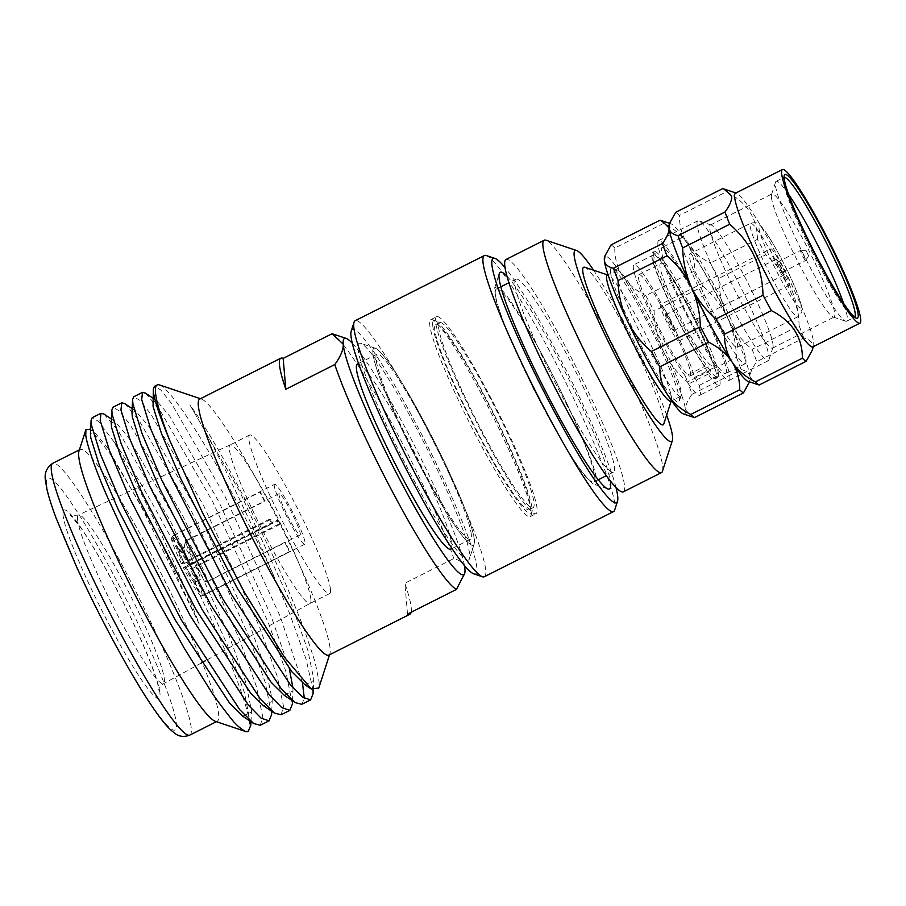 <?xml version="1.0" encoding="UTF-8"?>
<svg xmlns="http://www.w3.org/2000/svg" width="906" height="906" viewBox="0 0 906 906"><rect width="100%" height="100%" fill="white"/><g stroke="black" fill="none" stroke-linecap="round" stroke-linejoin="round"><path stroke-width="0.68" stroke-dasharray="4.53 3.4" d="M680.587 396.273A70.589 7.622 -116.8 0 1 646.352 345.039A70.589 7.622 -116.8 0 1 616.42 273.487A70.589 7.622 -116.8 0 1 617.077 270.192A70.589 7.622 -116.8 0 1 617.122 270.169A70.589 7.622 -116.8 0 1 618.005 270.192A70.589 7.622 -116.8 0 1 653.011 324.586A70.589 7.622 -116.8 0 1 681.289 392.955A70.589 7.622 -116.8 0 1 681.176 395.503A70.589 7.622 -116.8 0 1 680.633 396.25A70.589 7.622 -116.8 0 1 680.587 396.273M670.882 401.165A70.589 7.622 63.2 0 0 671.391 400.441A70.589 7.622 63.2 0 0 645.865 334.722A70.589 7.622 63.2 0 0 608.209 275.13A70.589 7.622 63.2 0 0 607.337 275.107M374.925 348.142A110.294 11.914 -116.8 0 1 375.458 348.266A110.294 11.914 -116.8 0 1 434.302 441.392A110.294 11.914 -116.8 0 1 474.178 544.076A110.294 11.914 -116.8 0 1 473.317 545.231A110.294 11.914 -116.8 0 1 472.4 545.367A110.294 11.914 -116.8 0 1 411.211 448.504A110.294 11.914 -116.8 0 1 374.008 348.266A110.294 11.914 -116.8 0 1 374.925 348.142A110.294 11.914 -116.8 0 1 436.114 445.005A110.294 11.914 -116.8 0 1 473.317 545.231A110.294 11.914 -116.8 0 1 472.4 545.367A110.294 11.914 -116.8 0 1 411.211 448.504A110.294 11.914 -116.8 0 1 374.008 348.266A110.294 11.914 -116.8 0 1 374.925 348.142M351.234 331.007A136.761 14.768 -116.8 0 1 353.431 329.41A136.761 14.768 -116.8 0 1 431.539 453.997A136.761 14.768 -116.8 0 1 474.302 573.962A136.761 14.768 -116.8 0 1 473.645 573.804M484.291 576.76A143.386 15.481 63.2 0 0 435.933 446.454A143.386 15.481 63.2 0 0 356.386 320.531A143.386 15.481 63.2 0 0 355.197 320.69M467.485 560.157A121.325 13.103 63.2 0 0 469.433 558.742A121.325 13.103 63.2 0 0 425.571 445.786A121.325 13.103 63.2 0 0 360.848 343.351A121.325 13.103 63.2 0 0 360.26 343.215A121.325 13.103 63.2 0 0 398.198 449.636A121.325 13.103 63.2 0 0 467.485 560.157M507.111 276.341A121.325 13.103 -116.8 0 1 566.556 374.71A121.325 13.103 -116.8 0 1 610.293 480.995M593.271 484.031L584.381 475.605L570.304 455.288L534.438 390.916L504.008 323.793L496.046 300.384L494.563 288.221L496.329 286.93C511.697 283.238 615.197 492.66 593.804 484.155L607.881 488.946M616.035 487.688A136.761 14.768 63.2 0 0 568.051 373.963A136.761 14.768 63.2 0 0 505.152 267.746M486.329 255.537A143.386 15.481 -116.8 0 1 562.819 376.602A143.386 15.481 -116.8 0 1 614.653 510.089M471.324 534.812A103.68 11.2 63.2 0 0 427.439 429.58A103.68 11.2 63.2 0 0 376.987 354.178A103.68 11.2 63.2 0 0 376.001 358.697A103.68 11.2 63.2 0 0 419.886 463.929A103.68 11.2 63.2 0 0 470.339 539.33A103.68 11.2 63.2 0 0 471.324 534.812M310.917 599.579A88.788 9.592 -116.8 0 1 310.101 603.43A88.788 9.592 -116.8 0 1 310.067 603.441A88.788 9.592 -116.8 0 1 266.874 538.877A88.788 9.592 -116.8 0 1 229.286 448.753A88.788 9.592 -116.8 0 1 230.135 444.88A88.788 9.592 -116.8 0 1 230.169 444.869A88.788 9.592 -116.8 0 1 273.408 509.602A88.788 9.592 -116.8 0 1 310.917 599.579M330.497 589.704A88.788 9.592 -116.8 0 1 329.648 593.577A88.788 9.592 -116.8 0 1 286.455 529.002A88.788 9.592 -116.8 0 1 248.867 438.878A88.788 9.592 -116.8 0 1 249.716 435.016A88.788 9.592 -116.8 0 1 292.91 499.591A88.788 9.592 -116.8 0 1 330.497 589.704M274.869 484.314A33.533 3.624 63.2 0 0 274.586 484.359A33.533 3.624 63.2 0 0 285.9 514.823A33.533 3.624 63.2 0 0 304.495 544.268A33.533 3.624 63.2 0 0 304.778 544.234A33.533 3.624 63.2 0 0 293.465 513.759A33.533 3.624 63.2 0 0 274.869 484.314M159.49 384.948A175.141 18.913 -116.8 0 1 272.921 573.962L289.116 612.297L306.092 659.262L313.034 690.044M145.447 393.113L159.671 409.772L212.774 501.913L268.357 622.762L285.9 671.572L292.344 704.177M124.688 403.578L138.924 420.237L192.015 512.377L247.598 633.226L265.141 682.037L271.585 714.641M103.93 414.042L118.165 430.701L171.257 522.841L226.851 643.69L244.382 692.501L250.826 725.106M247.904 731.504A175.141 18.913 63.2 0 0 249.58 723.871A175.141 18.913 63.2 0 0 199.207 593.521A175.141 18.913 63.2 0 0 114.009 441.89L133.51 477.779L156.025 523.328C170.906 554.336 187.327 592.411 199.241 624.064L139.275 502.445L109.966 453.521L90.657 429.523M199.241 624.064L156.772 533.555L107.395 447.473L94.133 431.845L90.464 433.736M242.751 716.216L251.438 711.923L251.46 710.281L245.515 681.55L229.241 635.967L177.531 523.09L128.154 437.009L114.892 421.381L111.223 423.272M263.51 705.751L272.196 701.459L272.219 699.817L266.273 671.086L249.999 625.502L198.289 512.626L148.912 426.545L135.651 410.916L131.982 412.808M284.257 695.287L292.955 690.995L292.91 687.711M289.297 668.628L270.747 615.038L219.048 502.162L169.671 416.08L156.41 400.452L152.729 402.343M305.016 684.823L313.714 680.531L313.736 678.888L307.791 650.157L291.505 604.574L239.807 491.698L189.875 404.835C199.422 417.802 211.596 437.564 226.387 464.121L248.187 505.118L269.762 549.127C283.578 578.424 295.231 605.706 304.744 630.95L315.028 661.788L319.161 682.184L318.799 687.982M272.921 573.962L250.6 522.581L227.395 473.929L206.353 433.238L189.875 404.835M114.009 441.89L98.437 421.313L92.219 417.7M260.294 725.253L262.831 717.19L256.364 686.454L238.833 637.654L183.239 516.805L130.147 424.654L119.196 410.848L112.978 407.236M281.053 714.789L283.589 706.725L277.123 675.989L259.592 627.19L203.997 506.341L150.906 414.189L139.954 400.384L133.737 396.771M301.8 704.324L304.314 698.413M302.468 682.886L280.339 616.726L224.756 495.876L171.664 403.725L160.713 389.92L154.496 386.307M407.519 614.087L404.846 583.226A143.386 15.481 -116.8 0 1 411.256 608.017A143.386 15.481 -116.8 0 1 411.131 612.263M464.008 575.537L464.925 569.036C464.291 563.86 460.588 560.361 453.793 558.538L404.846 583.226M78.992 451.075A152.208 16.433 -116.8 0 1 80.181 449.467A152.208 16.433 -116.8 0 1 154.235 560.157A152.208 16.433 -116.8 0 1 218.663 714.653A152.208 16.433 -116.8 0 1 217.214 721.278A152.208 16.433 -116.8 0 1 215.209 721.278M328.776 655.163A143.386 15.481 63.2 0 0 329.897 653.645A143.386 15.481 63.2 0 0 330.146 648.911A143.386 15.481 63.2 0 0 273.012 510.271A143.386 15.481 63.2 0 0 201.562 399.093A143.386 15.481 63.2 0 0 199.682 399.093M450.746 549.195A103.68 11.2 63.2 0 0 451.743 544.676A103.68 11.2 63.2 0 0 407.847 439.444A103.68 11.2 63.2 0 0 357.406 364.042M464.461 565.604A132.355 14.292 63.2 0 0 416.839 450.191A132.355 14.292 63.2 0 0 352.366 343.272M332.106 333.714A143.386 15.481 -116.8 0 1 390.803 421.437A143.386 15.481 -116.8 0 1 453.793 558.538M496.488 288.991A108.086 11.676 63.2 0 0 496.409 289.025A108.086 11.676 63.2 0 0 534.483 390.463A108.086 11.676 63.2 0 0 593.657 482.094A108.086 11.676 63.2 0 0 593.724 482.06A108.086 11.676 63.2 0 0 555.661 380.622A108.086 11.676 63.2 0 0 496.488 288.991M666.646 415.118A106.987 11.551 63.2 0 0 593.6 270.214M662.445 471.256A130.147 14.054 63.2 0 0 615.389 350.09A130.147 14.054 63.2 0 0 545.956 240.215M516.069 279.127A108.086 11.676 63.2 0 0 515.99 279.161A108.086 11.676 63.2 0 0 554.064 380.599A108.086 11.676 63.2 0 0 613.237 472.219A108.086 11.676 63.2 0 0 613.305 472.185A108.086 11.676 63.2 0 0 575.242 370.747A108.086 11.676 63.2 0 0 516.069 279.127M623.237 491.89A130.147 14.054 63.2 0 0 577.405 369.739A130.147 14.054 63.2 0 0 506.148 259.422M584.834 267.27A88.233 9.524 -116.8 0 1 631.901 341.766A88.233 9.524 -116.8 0 1 663.804 423.917M659.998 220.215A97.055 10.487 -116.8 0 1 663.724 223.363C673.815 228.539 681.595 235.152 687.054 243.204A88.233 9.524 -116.8 0 1 706.974 277.123A88.233 9.524 -116.8 0 1 727.586 317.87C733.101 329.977 736.057 343.114 736.442 357.304L687.484 381.981A97.055 10.487 -116.8 0 1 692.127 394.235C687.461 400.565 685.242 405.775 685.48 409.874L692.648 417.066M703.079 286.353C713.554 295.322 721.72 305.832 727.586 317.87C722.082 305.775 719.126 292.638 718.741 278.448A97.055 10.487 63.2 0 0 710.383 263.046C700.293 257.87 692.512 251.256 687.054 243.204C692.161 251.336 694.721 260.588 694.721 270.939A97.055 10.487 -116.8 0 1 698.888 278.527A97.055 10.487 -116.8 0 1 703.079 286.353L654.121 311.03C654.472 325.028 657.416 338.165 662.977 350.452C668.821 362.468 676.986 372.978 687.484 381.981M610.474 271.721A74.994 8.097 63.2 0 0 644.268 351.539A74.994 8.097 63.2 0 0 679.285 401.369A74.994 8.097 63.2 0 0 679.398 398.663A74.994 8.097 63.2 0 0 649.353 326.013A74.994 8.097 63.2 0 0 612.162 268.221A74.994 8.097 63.2 0 0 610.474 271.721M812.909 346.862A86.025 9.287 63.2 0 0 813.577 345.956A86.025 9.287 63.2 0 0 813.701 342.853A86.025 9.287 63.2 0 0 779.239 259.512A86.025 9.287 63.2 0 0 736.578 193.227A86.025 9.287 63.2 0 0 735.446 193.227M812.104 350.52L812.761 345.707C812.184 341.777 809.183 339.206 803.747 337.972L756.748 361.664A97.055 10.487 63.2 0 0 752.105 349.399C741.629 340.43 733.464 329.92 727.586 317.87A88.233 9.524 -116.8 0 1 750.1 377.292L749.443 382.106M788.628 194.382A78.312 8.46 63.2 0 0 776.136 181.359A78.312 8.46 63.2 0 0 775.525 182.185A78.312 8.46 63.2 0 0 775.4 185.017A78.312 8.46 63.2 0 0 806.782 260.871A78.312 8.46 63.2 0 0 845.604 321.211A78.312 8.46 63.2 0 0 846.634 321.211A78.312 8.46 63.2 0 0 847.359 317.553A78.312 8.46 63.2 0 0 843.599 303.419M771.391 197.146A68.935 7.441 63.2 0 0 799.001 263.918A68.935 7.441 63.2 0 0 833.192 317.032A68.935 7.441 63.2 0 0 834.098 317.032A68.935 7.441 63.2 0 0 834.732 313.816A68.935 7.441 63.2 0 0 805.4 243.737A68.935 7.441 63.2 0 0 772.025 193.929A68.935 7.441 63.2 0 0 771.493 194.654A68.935 7.441 63.2 0 0 771.391 197.146M769.035 357.043A78.312 8.46 -116.8 0 1 768.922 359.875A78.312 8.46 -116.8 0 1 768.311 360.701A78.312 8.46 -116.8 0 1 730.406 304.11A78.312 8.46 -116.8 0 1 697.076 224.507A78.312 8.46 -116.8 0 1 697.801 220.849A78.312 8.46 -116.8 0 1 698.832 220.849A78.312 8.46 -116.8 0 1 737.665 281.188A78.312 8.46 -116.8 0 1 769.035 357.043M773.045 344.914A68.935 7.441 -116.8 0 1 772.943 347.406A68.935 7.441 -116.8 0 1 772.41 348.13A68.935 7.441 -116.8 0 1 739.036 298.323A68.935 7.441 -116.8 0 1 709.704 228.244A68.935 7.441 -116.8 0 1 710.349 225.028A68.935 7.441 -116.8 0 1 711.255 225.028A68.935 7.441 -116.8 0 1 745.434 278.142A68.935 7.441 -116.8 0 1 773.045 344.914M729.874 376.794A78.312 8.46 -116.8 0 1 729.149 380.441A78.312 8.46 -116.8 0 1 691.233 323.861A78.312 8.46 -116.8 0 1 657.915 244.246A78.312 8.46 -116.8 0 1 658.639 240.588A78.312 8.46 -116.8 0 1 696.544 297.179A78.312 8.46 -116.8 0 1 729.874 376.794M784.12 177.35A78.312 8.46 63.2 0 0 783.962 177.406A78.312 8.46 63.2 0 0 783.35 178.244A78.312 8.46 63.2 0 0 783.237 181.064A78.312 8.46 63.2 0 0 814.607 256.919A78.312 8.46 63.2 0 0 853.441 317.259A78.312 8.46 63.2 0 0 854.471 317.259A78.312 8.46 63.2 0 0 854.607 317.168M736.442 357.304A97.055 10.487 -116.8 0 1 741.085 369.557L692.127 394.235M741.085 369.557C746.533 370.814 749.534 373.385 750.1 377.292C749.851 373.238 752.071 368.017 756.748 361.664M694.721 270.939L645.763 295.628A97.055 10.487 -116.8 0 1 654.121 311.03M663.724 223.363L614.766 248.04C614.732 258.267 617.28 267.508 622.433 275.775C627.869 283.816 635.65 290.43 645.763 295.628M611.052 244.892A97.055 10.487 -116.8 0 1 614.766 248.04M757.269 384.484L750.1 377.292A88.233 9.524 -116.8 0 1 749.964 380.475A88.233 9.524 -116.8 0 1 748.118 381.403M803.747 337.972A97.055 10.487 63.2 0 0 799.103 325.707L752.105 349.399M799.103 325.707C798.322 296.908 787.201 273.25 765.74 254.756L718.741 278.448M765.74 254.756A97.055 10.487 63.2 0 0 757.382 239.354L710.383 263.046M669.149 224.767A88.233 9.524 -116.8 0 1 670.995 223.827A88.233 9.524 -116.8 0 1 687.054 243.204C681.935 235.062 679.387 225.821 679.387 215.458A97.055 10.487 63.2 0 0 675.672 212.31M757.382 239.354C757.393 218.323 747.054 202.457 726.385 191.766L679.387 215.458M726.385 191.766A97.055 10.487 63.2 0 0 722.66 188.618M683.498 413.985A88.233 9.524 63.2 0 0 685.48 409.874A88.233 9.524 63.2 0 0 662.977 350.452A88.233 9.524 63.2 0 0 622.433 275.775A88.233 9.524 -116.8 0 0 604.529 257.338M725.615 373.566A70.589 7.622 63.2 0 0 725.672 373.544A70.589 7.622 63.2 0 0 700.814 307.304A70.589 7.622 63.2 0 0 662.161 247.463A70.589 7.622 63.2 0 0 662.116 247.485A70.589 7.622 63.2 0 0 686.975 313.736A70.589 7.622 63.2 0 0 725.615 373.566M808.458 255.515L806.249 250.792L808.458 255.515M805.072 260.09A5.629 0.612 -116.8 0 1 801.946 254.586A5.629 0.612 -116.8 0 1 800.53 250.464A5.629 0.612 -116.8 0 1 800.564 250.452A5.629 0.612 -116.8 0 1 801.04 250.871A5.629 0.612 -116.8 0 1 804.098 256.217A5.629 0.612 -116.8 0 1 805.615 260.475A5.629 0.612 -116.8 0 1 805.593 260.509A5.629 0.612 -116.8 0 1 805.072 260.09M778.039 262.468A5.629 0.612 63.2 0 0 777.518 262.061A5.629 0.612 63.2 0 0 778.945 266.183A5.629 0.612 63.2 0 0 782.071 271.687A5.629 0.612 63.2 0 0 782.58 272.106A5.629 0.612 63.2 0 0 781.165 267.972A5.629 0.612 63.2 0 0 778.039 262.468M783.226 274.337A8.856 0.951 63.2 0 0 784.041 274.994A8.856 0.951 63.2 0 0 781.81 268.493A8.856 0.951 63.2 0 0 776.872 259.818A8.856 0.951 63.2 0 0 776.068 259.173A8.856 0.951 63.2 0 0 778.299 265.673A8.856 0.951 63.2 0 0 783.226 274.337M666.431 315.503A8.856 0.951 63.2 0 0 665.627 314.846A8.856 0.951 63.2 0 0 667.858 321.347A8.856 0.951 63.2 0 0 672.784 330.01A8.856 0.951 63.2 0 0 673.6 330.667A8.856 0.951 63.2 0 0 671.357 324.167A8.856 0.951 63.2 0 0 666.431 315.503M660.44 304.529A20.408 2.208 -116.8 0 1 671.606 321.834A20.408 2.208 -116.8 0 1 678.798 340.973A20.408 2.208 -116.8 0 1 678.787 340.984A20.408 2.208 -116.8 0 1 667.609 323.691A20.408 2.208 -116.8 0 1 660.429 304.541A20.408 2.208 -116.8 0 1 660.44 304.529L770.87 248.856A20.408 2.208 -116.8 0 1 770.881 248.856A20.408 2.208 -116.8 0 1 782.048 266.149A20.408 2.208 -116.8 0 1 789.239 285.299A20.408 2.208 -116.8 0 1 789.228 285.311A20.408 2.208 -116.8 0 1 778.05 268.006A20.408 2.208 -116.8 0 1 770.87 248.856M737.02 347.44A52.389 5.663 63.2 0 0 737.054 347.428A52.389 5.663 63.2 0 0 718.605 298.255A52.389 5.663 63.2 0 0 689.93 253.85A52.389 5.663 63.2 0 0 689.885 253.861A52.389 5.663 63.2 0 0 708.345 303.034A52.389 5.663 63.2 0 0 737.02 347.44L797.767 316.817A52.389 5.663 -116.8 0 1 797.722 316.84A52.389 5.663 -116.8 0 1 769.047 272.434A52.389 5.663 -116.8 0 1 750.598 223.261A52.389 5.663 -116.8 0 1 779.307 267.655A52.389 5.663 -116.8 0 1 797.767 316.817C804.245 310.531 800.813 311.539 801.867 309.841C803.418 310.498 797.914 290.781 784.675 265.186C774.098 244.586 766.114 231.494 760.746 225.922C757.133 223.669 759.217 222.072 751.006 223.069L750.598 223.261A52.389 5.663 -116.8 0 1 750.632 223.25L689.885 253.861M681.742 237.587A70.589 7.622 63.2 0 0 681.697 237.61A70.589 7.622 63.2 0 0 706.555 303.861A70.589 7.622 63.2 0 0 745.208 363.702A70.589 7.622 63.2 0 0 745.253 363.68A70.589 7.622 63.2 0 0 720.395 297.428A70.589 7.622 63.2 0 0 681.742 237.587M180 549.591A18.199 1.971 -116.8 0 1 189.06 564.042L188.221 564.551A19.298 2.084 63.2 0 0 178.539 549.093L180 549.591L184.405 547.371L186.613 540.689A23.16 2.503 -116.8 0 1 198.516 559.682L193.465 561.822A18.199 1.971 63.2 0 0 184.405 547.371M189.06 564.042L193.465 561.822M195.481 583.385A19.298 2.084 63.2 0 0 195.56 583.226A19.298 2.084 63.2 0 0 190.169 568.492L191.007 567.983A18.199 1.971 -116.8 0 1 196.036 581.765A18.199 1.971 -116.8 0 1 195.968 581.89L195.481 583.385L201.789 596.148A33.533 3.624 -116.8 0 1 201.789 596.148L304.778 544.234M195.968 581.89L200.373 579.67A18.199 1.971 63.2 0 0 195.413 565.763L191.007 567.983M195.402 581.822A18.199 1.971 -116.8 0 1 186.342 567.371L185.22 567.847A19.298 2.084 63.2 0 0 194.915 583.305L195.402 581.822L199.807 579.602L206.421 581.845A23.16 2.503 -116.8 0 1 194.507 562.853L190.747 565.151A18.199 1.971 63.2 0 0 199.807 579.602M186.342 567.371L190.747 565.151M188.799 561.21L184.394 563.43A18.199 1.971 -116.8 0 1 179.433 549.523L183.839 547.292A18.199 1.971 63.2 0 0 183.771 547.428A18.199 1.971 63.2 0 0 188.799 561.21L192.559 558.9A23.16 2.503 -116.8 0 1 185.9 540.825A23.16 2.503 -116.8 0 1 186.036 540.61L183.839 547.292M179.433 549.523L177.961 549.013A19.298 2.084 63.2 0 0 183.272 563.906L184.394 563.43M195.413 565.763L200.464 563.623A23.16 2.503 -116.8 0 1 206.987 581.912L200.373 579.67M178.539 549.093L172.219 536.329L260.339 491.901L264.937 501.199L186.613 540.689M172.219 536.329A33.533 3.624 -116.8 0 1 190.067 564.789L188.221 564.551M198.516 559.682L276.84 520.191L278.187 520.372L190.067 564.789M278.187 520.372A33.533 3.624 -116.8 0 1 280.135 524.314L278.788 524.144A23.16 2.503 63.2 0 0 276.84 520.191M280.135 524.314L192.015 568.741L190.169 568.492M278.788 524.144L200.464 563.623M192.015 568.741A33.533 3.624 -116.8 0 1 201.811 596.137L289.909 551.731A33.533 3.624 -116.8 0 1 289.66 551.754A33.533 3.624 -116.8 0 1 289.342 551.652L284.744 542.354A23.16 2.503 63.2 0 0 285.073 542.49A23.16 2.503 63.2 0 0 285.265 542.456A23.16 2.503 63.2 0 0 285.311 542.434L289.909 551.731M206.987 581.912L285.311 542.434M289.342 551.652L201.223 596.08L194.915 583.305M284.744 542.354L206.421 581.845M201.223 596.08A33.533 3.624 -116.8 0 1 183.374 567.609L185.22 567.847M194.507 562.853L272.842 523.362L271.494 523.181L183.374 567.609M271.494 523.181A33.533 3.624 -116.8 0 1 269.546 519.24L270.883 519.41A23.16 2.503 63.2 0 0 272.842 523.362M269.546 519.24L181.427 563.668L183.272 563.906M270.883 519.41L192.559 558.9M177.961 549.013L171.653 536.25A33.533 3.624 -116.8 0 1 171.653 536.25L274.586 484.359M181.427 563.668A33.533 3.624 -116.8 0 1 171.63 536.261L259.773 491.822A33.533 3.624 -116.8 0 1 260.022 491.799A33.533 3.624 -116.8 0 1 260.339 491.901M186.036 540.61L264.371 501.12L259.773 491.822M264.937 501.199A23.16 2.503 63.2 0 0 264.609 501.063A23.16 2.503 63.2 0 0 264.416 501.097A23.16 2.503 63.2 0 0 264.371 501.12M299.92 535.004A23.16 2.503 63.2 0 0 300.113 534.97A23.16 2.503 63.2 0 0 292.298 513.928A23.16 2.503 63.2 0 0 279.444 493.589A23.16 2.503 63.2 0 0 279.252 493.611A23.16 2.503 63.2 0 0 287.066 514.665A23.16 2.503 63.2 0 0 299.92 535.004M440.509 322.468A103.68 11.2 -116.8 0 1 498.028 413.51A103.68 11.2 -116.8 0 1 533 507.734A103.68 11.2 -116.8 0 1 532.139 507.858A103.68 11.2 -116.8 0 1 474.619 416.805A103.68 11.2 -116.8 0 1 439.648 322.581A103.68 11.2 -116.8 0 1 440.509 322.468M528.221 509.829A103.68 11.2 63.2 0 0 529.081 509.716A103.68 11.2 63.2 0 0 494.11 415.492A103.68 11.2 63.2 0 0 436.59 324.439A103.68 11.2 63.2 0 0 435.741 324.563A103.68 11.2 63.2 0 0 470.701 418.776A103.68 11.2 63.2 0 0 528.221 509.829M531.154 511.799A110.294 11.914 -116.8 0 1 530.961 515.446A110.294 11.914 -116.8 0 1 530.101 516.601A110.294 11.914 -116.8 0 1 529.183 516.737A110.294 11.914 -116.8 0 1 474.585 432.83A110.294 11.914 -116.8 0 1 429.738 324.439A110.294 11.914 -116.8 0 1 430.803 319.637A110.294 11.914 -116.8 0 1 431.709 319.512A110.294 11.914 -116.8 0 1 432.253 319.637A110.294 11.914 -116.8 0 1 487.213 405.152A110.294 11.914 -116.8 0 1 531.154 511.799M432.717 325.333A108.086 11.676 63.2 0 0 481.177 440.18A108.086 11.676 63.2 0 0 531.913 512.513A108.086 11.676 63.2 0 0 532.105 508.934A108.086 11.676 63.2 0 0 489.036 404.427A108.086 11.676 63.2 0 0 435.174 320.622A108.086 11.676 63.2 0 0 432.717 325.333M437.587 316.545A110.294 11.914 -116.8 0 1 498.776 413.408A110.294 11.914 -116.8 0 1 535.978 513.645A110.294 11.914 -116.8 0 1 535.061 513.77A110.294 11.914 -116.8 0 1 473.872 416.907A110.294 11.914 -116.8 0 1 436.669 316.67A110.294 11.914 -116.8 0 1 437.587 316.545M690.055 376.058A56.806 6.138 63.2 0 0 690.089 376.047A56.806 6.138 63.2 0 0 670.089 322.74A56.806 6.138 63.2 0 0 638.99 274.586A56.806 6.138 63.2 0 0 638.945 274.609A56.806 6.138 63.2 0 0 658.956 327.915A56.806 6.138 63.2 0 0 690.055 376.058M685.298 376.16A67.825 7.327 -116.8 0 1 648.821 309.648A67.825 7.327 -116.8 0 1 633.985 264.756A67.825 7.327 -116.8 0 1 634.551 264.677A67.825 7.327 -116.8 0 1 664.676 309.716A67.825 7.327 -116.8 0 1 694.585 377.372L699.228 385.412A78.312 8.46 -116.8 0 1 700.497 391.596A78.312 8.46 -116.8 0 1 699.772 395.254A78.312 8.46 -116.8 0 1 688.515 384.008L685.298 376.16L704.879 366.284A67.825 7.327 -116.8 0 1 668.402 299.773A67.825 7.327 -116.8 0 1 653.566 254.88A67.825 7.327 -116.8 0 1 654.132 254.801A67.825 7.327 -116.8 0 1 684.268 299.841A67.825 7.327 -116.8 0 1 714.166 367.496L718.809 375.537A78.312 8.46 -116.8 0 1 720.077 381.72A78.312 8.46 -116.8 0 1 719.353 385.378A78.312 8.46 -116.8 0 1 708.096 374.133L705.729 368.346A70.589 7.622 63.2 0 0 715.876 378.481A70.589 7.622 63.2 0 0 716.533 375.186A70.589 7.622 63.2 0 0 715.389 369.614A70.589 7.622 -116.8 0 0 683.079 296.987A70.589 7.622 -116.8 0 0 652.32 252.423A70.589 7.622 -116.8 0 0 651.674 255.719A70.589 7.622 63.2 0 0 671.765 307.644A70.589 7.622 63.2 0 0 705.729 368.346L704.879 366.284M699.228 385.412L718.809 375.537M708.096 374.133L688.515 384.008M660.531 263.725A56.806 6.138 63.2 0 0 660.485 263.748A56.806 6.138 63.2 0 0 680.497 317.055A56.806 6.138 63.2 0 0 711.595 365.209A56.806 6.138 63.2 0 0 711.629 365.186A56.806 6.138 63.2 0 0 691.629 311.879A56.806 6.138 63.2 0 0 660.531 263.725M718.492 374.201A70.589 7.622 63.2 0 0 688.458 302.434A70.589 7.622 63.2 0 0 654.279 251.438A70.589 7.622 63.2 0 0 653.622 254.733A70.589 7.622 63.2 0 0 683.668 326.488A70.589 7.622 63.2 0 0 717.835 377.496A70.589 7.622 63.2 0 0 718.492 374.201M694.585 377.372L714.166 367.496M160 693.747A105.515 11.393 63.2 0 0 108.924 574.608A105.515 11.393 63.2 0 0 62.978 514.506A105.515 11.393 63.2 0 0 114.054 633.656A105.515 11.393 63.2 0 0 160 693.747M77.508 519.104A94.484 10.204 -116.8 0 1 78.448 514.97A94.484 10.204 -116.8 0 1 124.462 583.86A94.484 10.204 -116.8 0 1 164.382 679.613A94.484 10.204 -116.8 0 1 163.522 683.713A94.484 10.204 -116.8 0 1 117.587 615.163A94.484 10.204 -116.8 0 1 77.508 519.104M189.796 735.106A152.208 16.433 63.2 0 0 191.257 728.469A152.208 16.433 63.2 0 0 126.817 573.974A152.208 16.433 63.2 0 0 52.763 463.283M46.58 484.223A141.177 15.243 -116.8 0 1 108.063 564.631A141.177 15.243 -116.8 0 1 176.387 724.041A141.177 15.243 -116.8 0 1 114.915 643.634A141.177 15.243 -116.8 0 1 46.58 484.223M800.621 307.961A45.776 4.938 63.2 0 0 784.607 265.13A45.776 4.938 63.2 0 0 759.477 226.194A45.776 4.938 63.2 0 0 775.502 269.025A45.776 4.938 63.2 0 0 800.621 307.961M617.077 270.192L608.051 274.745M680.633 396.25L671.606 400.803M375.458 348.266L360.848 343.351M474.178 544.076L469.433 558.742M494.563 288.221L499.297 273.555M201.166 663.09L163.522 683.713C160.056 686.612 158.493 688.798 158.822 690.259L158.799 689.76C158.844 688.118 156.908 678.673 148.256 657.156C141.03 639.285 131.925 619.478 120.951 597.733C106.41 569.172 93.386 546.363 81.891 529.308L70.396 514.846C69.637 515.729 72.333 515.763 78.448 514.97L230.169 444.869M329.648 593.577L310.067 603.441L205.56 660.689M313.261 690.145L313.714 680.531M152.933 398.119L156.41 400.452M292.502 700.802L292.955 690.995M132.174 408.583L135.651 410.916M271.743 711.267L272.196 701.459M111.415 419.048L114.892 421.381M250.985 721.731L251.438 711.923M90.204 429.206L94.133 431.845M201.562 399.093L200.43 398.719M376.987 354.178L358.595 363.442M80.181 449.467L79.377 449.863M249.716 435.016L230.135 444.88M217.214 721.278L216.409 721.686M470.339 539.33L451.935 548.594M329.897 653.645L329.524 654.778M515.99 279.161L509.002 282.683M500.893 286.772L496.409 289.025M613.305 472.185L606.318 475.707M598.209 479.806L593.724 482.06M671.391 400.441L671.21 401.007M681.176 395.503L679.285 401.369M813.577 345.956L813.362 346.636M833.192 317.032L845.604 321.211M772.943 347.406L768.922 359.875M768.311 360.701L729.149 380.441M853.441 317.259L856.363 318.244M846.634 321.211L854.471 317.259M772.41 348.13L834.098 317.032M710.349 225.028L772.025 193.929M776.136 181.359L783.962 177.406M783.35 178.244L784.302 175.311M697.801 220.849L658.639 240.588M711.255 225.028L698.832 220.849M771.493 194.654L775.525 182.185M736.578 193.227L735.899 193.001M618.005 270.192L612.162 268.221M749.964 380.475L749.511 381.879M670.995 223.827L669.602 223.363M806.249 250.792L800.564 250.452M808.718 255.707L805.615 260.475M777.518 262.061L800.53 250.464M782.58 272.106L805.593 260.509M665.627 314.846L776.068 259.173M673.6 330.667L784.041 274.994M789.239 285.299L678.798 340.973M745.253 363.68L725.672 373.544M681.697 237.61L662.116 247.485M196.036 581.765L195.56 583.226M183.771 547.428L185.9 540.825M300.113 534.97L285.265 542.456M279.252 493.611L264.416 501.097M533 507.734L529.081 509.716M439.648 322.581L435.741 324.563M531.913 512.513L530.961 515.446M530.101 516.601L535.978 513.645M430.803 319.637L436.669 316.67M435.174 320.622L432.253 319.637M719.353 385.378L699.772 395.254M638.945 274.609L660.485 263.748M690.089 376.047L711.629 365.186M654.279 251.438L652.32 252.423M717.835 377.496L715.876 378.481M653.566 254.88L633.985 264.756"/><path stroke-width="1.36" d="M607.337 275.107A70.589 7.622 63.2 0 0 607.292 275.13A70.589 7.622 63.2 0 0 632.15 341.369A70.589 7.622 63.2 0 0 670.791 401.211A70.589 7.622 63.2 0 0 670.836 401.188A70.589 7.622 63.2 0 0 670.882 401.165M482.411 576.76L473.645 573.804A136.761 14.768 -116.8 0 1 400.679 458.334A136.761 14.768 -116.8 0 1 351.234 331.007L354.076 322.208A143.386 15.481 63.2 0 0 405.922 455.695A143.386 15.481 63.2 0 0 482.411 576.76A143.386 15.481 63.2 0 0 483.102 576.918A143.386 15.481 63.2 0 0 484.291 576.76L613.532 511.596A143.386 15.481 -116.8 0 1 612.343 511.765A143.386 15.481 -116.8 0 1 532.807 385.843A143.386 15.481 -116.8 0 1 484.438 255.537A143.386 15.481 -116.8 0 1 485.627 255.367A143.386 15.481 -116.8 0 1 486.329 255.537L495.095 258.482A136.761 14.768 63.2 0 0 494.427 258.323A136.761 14.768 63.2 0 0 537.201 378.3A136.761 14.768 63.2 0 0 615.299 502.887A136.761 14.768 63.2 0 0 617.496 501.29A136.761 14.768 63.2 0 0 616.035 487.688M484.438 255.537L355.197 320.69A143.386 15.481 63.2 0 0 354.076 322.208M610.293 480.995A121.325 13.103 -116.8 0 1 608.47 489.081A121.325 13.103 -116.8 0 1 607.881 488.946A121.325 13.103 -116.8 0 1 543.158 386.511A121.325 13.103 -116.8 0 1 499.297 273.555A121.325 13.103 -116.8 0 1 501.245 272.128A121.325 13.103 -116.8 0 1 507.111 276.341M505.152 267.746A136.761 14.768 63.2 0 0 495.095 258.482M617.496 501.29L614.653 510.089A143.386 15.481 -116.8 0 1 613.532 511.596M313.034 690.044L313.102 693.713L310.577 699.908L302.581 697.19L289.943 684.223L231.664 594.698L170.883 476.465L150.747 428.968L141.698 399.546L142.514 392.343L145.447 393.113L152.933 398.119M292.502 700.802L292.344 704.177L289.818 710.372L281.823 707.654L269.195 694.687L210.905 605.163L150.124 486.93L130 439.433L120.94 410.01L121.755 402.808L124.688 403.578L132.174 408.583M271.743 711.267L271.585 714.641L269.059 720.836L261.075 718.118L248.437 705.151L190.147 615.627L129.365 497.394L109.241 449.897L100.181 420.475L100.996 413.272L103.93 414.042L111.415 419.048M250.985 721.731L250.826 725.106L248.312 731.301L245.333 731.402A175.141 18.913 63.2 0 0 245.605 731.504A175.141 18.913 63.2 0 0 247.904 731.504L248.312 731.301M90.204 429.206L85.911 429.693L85.753 434.789C86.263 442.74 95.289 469.433 107.214 496.579L129.762 545.752L156.251 597.903L184.099 647.96L210.09 689.874C213.873 696.057 220.928 705.695 231.245 718.775C235.56 724.313 240.26 728.515 245.333 731.402M100.996 413.272L92.219 417.7L91.076 420.565L90.464 433.736L90.793 437.847L99.332 465.265L118.21 509.546L175.096 619.795L229.671 703.26L242.751 716.216L253.714 723.554L260.294 725.253L269.059 720.836M121.755 402.808L112.978 407.236L111.834 410.101L111.223 423.272L111.551 427.383L120.09 454.801L138.958 499.081L195.855 609.33L250.418 692.796L263.51 705.751L274.461 713.09L281.053 714.789L289.818 710.372M142.514 392.343L133.737 396.771L132.593 399.637L131.982 412.808L132.31 416.919L140.838 444.336L159.716 488.617L216.613 598.866L271.177 682.331L284.257 695.287L295.22 702.626L301.8 704.324L310.577 699.908M292.91 687.711L289.297 668.628M153.352 389.172L153.68 393.498C155.073 402.321 160.385 417.87 169.615 440.157A175.141 18.913 -116.8 0 1 155.504 392.581A175.141 18.913 -116.8 0 1 157.18 384.948L154.496 386.307L153.352 389.172L153.057 406.454L161.596 433.872L180.475 478.153L237.372 588.402L291.936 671.867L305.016 684.823L311.324 689.047M91.076 420.565L91.404 424.891L100.464 454.325L120.6 501.811L181.381 620.055L239.66 709.579L253.714 723.554M111.834 410.101L112.163 414.427L121.223 443.861L141.359 491.346L202.129 609.591L260.418 699.115L274.461 713.09M132.593 399.637L132.922 403.963L141.982 433.396L162.106 480.882L222.887 599.126L281.177 688.651L295.22 702.626M304.314 698.413L302.468 682.886M318.799 687.982L311.336 689.036L284.495 657.303L244.654 592.694L202.638 513.011L169.615 440.157M352.366 343.272A132.355 14.292 63.2 0 0 346.239 338.436A132.355 14.292 63.2 0 0 343.238 344.212C343.51 349.58 340.69 356.364 334.778 364.574L285.832 389.252A143.386 15.481 -116.8 0 1 279.422 364.45A143.386 15.481 -116.8 0 1 280.792 358.21A143.386 15.481 -116.8 0 1 283.148 358.391L332.106 333.714L343.238 344.212A132.355 14.292 63.2 0 0 402.581 484.846A132.355 14.292 63.2 0 0 464.699 573.407A132.355 14.292 63.2 0 0 464.925 569.036A132.355 14.292 63.2 0 0 464.461 565.604M283.148 358.391L285.832 389.252M411.131 612.263A143.386 15.481 -116.8 0 1 409.886 614.268A143.386 15.481 -116.8 0 1 407.519 614.087L456.477 589.398L464.699 573.407M245.605 731.504L215.209 721.278A152.208 16.433 -116.8 0 1 139.365 603.271A152.208 16.433 -116.8 0 1 78.72 456.092A152.208 16.433 -116.8 0 1 78.992 451.075L85.9 429.693M280.792 358.21L199.682 399.093A143.386 15.481 63.2 0 0 198.312 405.344A143.386 15.481 63.2 0 0 259.014 550.882A143.386 15.481 63.2 0 0 328.776 655.163L409.886 614.268M157.18 384.948A175.141 18.913 -116.8 0 1 159.49 384.948L200.43 398.719M358.595 363.442L357.406 364.042A103.68 11.2 63.2 0 0 356.42 368.561A103.68 11.2 63.2 0 0 400.305 473.793A103.68 11.2 63.2 0 0 450.746 549.195L451.935 548.594M456.477 589.398A143.386 15.481 -116.8 0 1 397.779 501.675A143.386 15.481 -116.8 0 1 334.778 364.574M593.6 270.214A106.987 11.551 63.2 0 0 576.646 250.52A106.987 11.551 63.2 0 0 575.31 250.486A106.987 11.551 63.2 0 0 612.75 350.599A106.987 11.551 63.2 0 0 671.482 441.618A106.987 11.551 63.2 0 0 672.399 440.452A106.987 11.551 63.2 0 0 666.646 415.118M576.646 250.52L545.956 240.215A130.147 14.054 63.2 0 0 544.336 240.169A130.147 14.054 63.2 0 0 544.246 240.203A130.147 14.054 63.2 0 0 590.089 362.355A130.147 14.054 63.2 0 0 661.335 472.672A130.147 14.054 63.2 0 0 661.425 472.638A130.147 14.054 63.2 0 0 662.445 471.256L672.399 440.452M671.21 401.007L663.804 423.917A88.233 9.524 -116.8 0 1 663.056 424.869A88.233 9.524 -116.8 0 1 614.619 349.807A88.233 9.524 -116.8 0 1 583.736 267.236A88.233 9.524 -116.8 0 1 584.834 267.27L607.654 274.937M506.148 259.422A130.147 14.054 63.2 0 0 506.069 259.456A130.147 14.054 63.2 0 0 551.901 381.596A130.147 14.054 63.2 0 0 623.147 491.924A130.147 14.054 63.2 0 0 623.237 491.89L661.425 472.638M749.511 381.879L743.452 392.921A97.055 10.487 -116.8 0 1 739.726 389.773C739.749 379.501 737.201 370.248 732.059 362.038A88.233 9.524 -116.8 0 1 712.139 328.119A88.233 9.524 -116.8 0 1 691.527 287.361C697.326 299.32 705.491 309.829 716.034 318.889A97.055 10.487 63.2 0 0 720.225 326.715A97.055 10.487 63.2 0 0 724.404 334.291C724.37 344.574 726.929 353.816 732.059 362.038C726.669 354.042 718.888 347.428 708.73 342.196L659.783 366.873A97.055 10.487 -116.8 0 1 651.414 351.471C640.984 342.559 632.818 332.049 626.907 319.943C621.369 307.768 618.424 294.62 618.062 280.52A97.055 10.487 -116.8 0 1 613.419 268.255C607.971 267.021 604.97 264.439 604.393 260.52L605.049 255.707L611.052 244.892L659.998 220.215L661.844 220.758L669.013 227.95C669.568 231.845 672.569 234.416 678.039 235.685A97.055 10.487 63.2 0 0 682.671 247.938C683.033 262.004 685.989 275.152 691.527 287.361C685.729 275.401 677.552 264.892 667.009 255.832L618.062 280.52M782.444 169.535L735.446 193.227A86.025 9.287 63.2 0 0 734.653 197.236A86.025 9.287 63.2 0 0 771.255 284.699A86.025 9.287 63.2 0 0 812.909 346.862L859.896 323.17A86.025 9.287 63.2 0 0 860.7 319.15A86.025 9.287 63.2 0 0 824.086 231.687A86.025 9.287 63.2 0 0 782.444 169.535A86.025 9.287 63.2 0 0 781.652 173.544A86.025 9.287 63.2 0 0 818.254 261.007A86.025 9.287 63.2 0 0 859.896 323.17M667.009 255.832A97.055 10.487 -116.8 0 1 662.365 243.578C667.054 237.202 669.274 231.993 669.013 227.95L669.681 223.136L675.672 212.31L722.66 188.618L724.506 189.161L731.686 196.353C731.923 200.43 729.704 205.639 725.027 211.993A97.055 10.487 63.2 0 0 729.67 224.246C751.085 242.649 762.206 266.296 763.033 295.197A97.055 10.487 63.2 0 0 771.391 310.599C792.025 321.222 802.354 337.089 802.388 358.187A97.055 10.487 63.2 0 0 806.114 361.335L812.104 350.52L813.362 346.636M858.163 314.484A80.509 8.698 -116.8 0 1 856.363 318.244A80.509 8.698 -116.8 0 1 816.442 256.205A80.509 8.698 -116.8 0 1 784.177 178.21A80.509 8.698 -116.8 0 1 784.302 175.311A80.509 8.698 -116.8 0 1 821.889 228.81A80.509 8.698 -116.8 0 1 858.163 314.484M854.607 317.168A78.312 8.46 63.2 0 0 855.196 313.612A78.312 8.46 63.2 0 0 822.218 234.665A78.312 8.46 63.2 0 0 784.12 177.35M743.452 392.921L694.494 417.609A97.055 10.487 -116.8 0 1 690.768 414.461C680.723 409.319 672.943 402.706 667.439 394.608C662.309 386.42 659.761 377.168 659.783 366.873M605.049 255.707L604.529 257.338A88.233 9.524 -116.8 0 0 604.393 260.52A88.233 9.524 63.2 0 0 626.907 319.943A88.233 9.524 63.2 0 0 667.439 394.608A88.233 9.524 63.2 0 0 683.498 413.985L694.494 417.609M662.365 243.578L613.419 268.255M708.73 342.196A97.055 10.487 -116.8 0 1 700.372 326.783L651.414 351.471M700.372 326.783C700.01 312.717 697.065 299.58 691.527 287.361A88.233 9.524 -116.8 0 1 669.013 227.95A88.233 9.524 -116.8 0 1 669.149 224.767L669.67 223.136M739.726 389.773L690.768 414.461M806.114 361.335L759.115 385.027L748.118 381.403A88.233 9.524 -116.8 0 1 732.059 362.038C737.461 370.033 745.23 376.647 755.389 381.879A97.055 10.487 63.2 0 0 759.115 385.027M725.027 211.993L678.039 235.685M729.67 224.246L682.671 247.938M763.033 295.197L716.034 318.889M771.391 310.599L724.404 334.291M802.388 358.187L755.389 381.879M843.599 303.419A78.312 8.46 63.2 0 0 788.628 194.382M52.763 463.283A152.208 16.433 63.2 0 0 51.302 469.92A152.208 16.433 63.2 0 0 115.742 624.404A152.208 16.433 63.2 0 0 189.796 735.106C184.133 737.212 179.218 736.68 175.051 733.498L170.69 729.953C166.262 725.695 161.143 719.409 155.334 711.074C133.76 680.666 99.875 618.39 75.968 565.469L56.353 518.685C51.97 507.054 48.867 497.383 47.021 489.67L45.391 480.237C44.292 473.011 46.75 467.36 52.763 463.283L79.377 449.863M608.051 274.745L607.292 275.13M671.606 400.803L670.836 401.188M205.56 660.689L201.166 663.09M313.102 693.713L313.261 690.145M346.239 338.436L333.317 334.099M216.409 721.686L189.796 735.106M329.524 654.778L318.719 688.232M509.002 282.683L500.893 286.772M544.246 240.203L506.069 259.456M606.318 475.707L598.209 479.806M735.899 193.001L724.506 189.161M669.602 223.363L661.844 220.758"/></g></svg>
